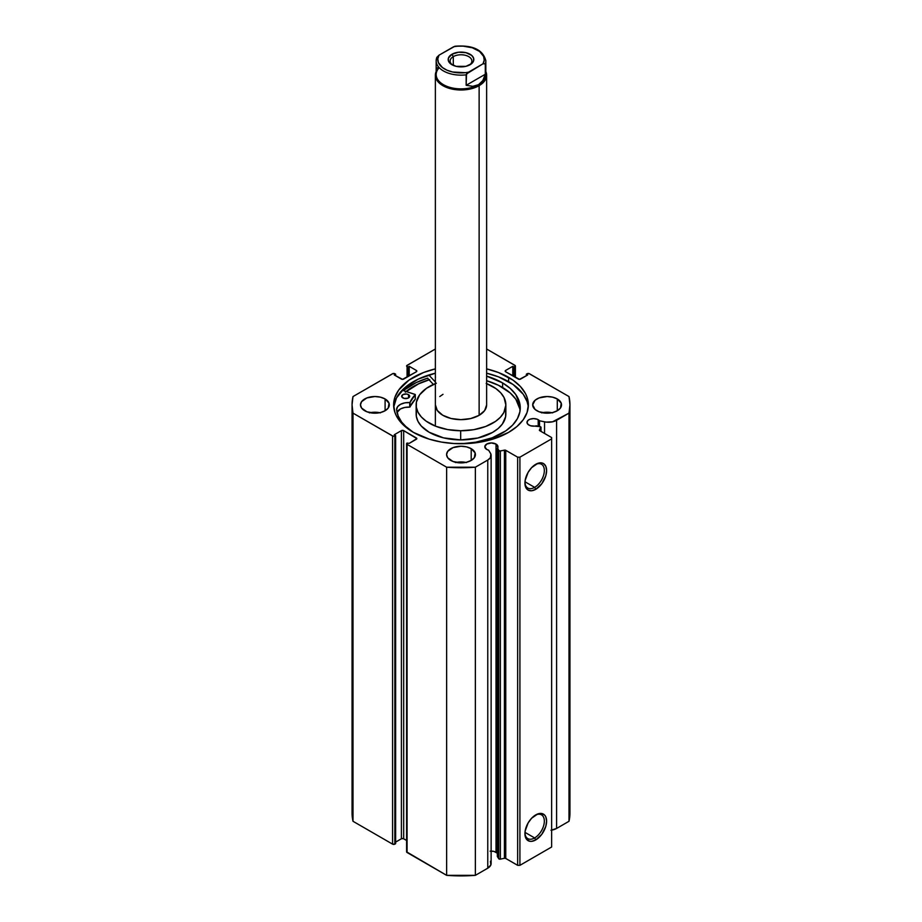 <?xml version="1.0" encoding="UTF-8"?>
<svg xmlns="http://www.w3.org/2000/svg" width="922" height="922" viewBox="0 0 922 922"><rect width="100%" height="100%" fill="white"/><g stroke="black" fill="none" stroke-linecap="round" stroke-linejoin="round"><path stroke-width="1.38" d="M541.007 431.415L541.007 427.335A1.279 0.738 180 0 0 540.154 426.632L536.339 425.826A6.569 3.792 180 0 1 528.917 425.077A6.569 3.792 180 0 1 526.992 422.391L528.099 424.5L530.53 425.757L540.154 426.632A1.279 0.738 180 0 1 540.626 426.805L539.531 430.528L551.633 437.558L551.633 438.86L519.916 457.174L517.645 457.174L505.475 450.19L499.39 450.973L497.327 448.346L497.327 856.492L497.892 447.239L496.024 444.07L496.024 852.216A6.569 3.792 0 0 0 491.126 851.11M526.992 422.391A6.569 3.792 180 0 1 531.049 418.888A6.569 3.792 180 0 1 538.206 419.706L538.206 426.218L538.206 419.706A6.569 3.792 180 0 1 539.52 420.789L539.52 426.494L539.52 420.789L537.215 419.233L533.561 418.6L529.92 419.233L528.099 420.282L526.992 422.391M497.327 853.288A6.569 3.792 0 0 0 496.024 852.216L496.024 444.07L491.38 442.952L486.735 444.07L484.811 446.744L486.735 449.429A6.569 3.792 180 0 1 484.811 446.744A6.569 3.792 180 0 1 488.867 443.24A6.569 3.792 180 0 1 496.024 444.07A6.569 3.792 180 0 1 497.949 446.744A6.569 3.792 180 0 1 497.327 448.346L498.721 450.558L498.721 858.705L497.327 856.492L498.721 858.705A1.279 0.738 0 0 0 500.369 859.143L498.721 858.705L498.721 450.558A1.279 0.738 180 0 0 500.369 450.996L504.415 450.143L504.415 858.29L500.369 859.143L500.369 450.996L500.369 859.143L504.415 858.29L504.415 450.143A1.279 0.738 180 0 1 505.763 450.316L505.763 858.463L504.415 858.29A1.279 0.738 0 0 1 505.763 858.463L517.645 865.332L505.763 858.463L505.763 450.316L517.645 457.174L519.916 457.174L519.916 865.332L517.645 865.332L517.645 457.174L517.645 865.332L519.916 865.332L551.633 847.007L519.916 865.332L519.916 457.174L551.633 438.86L551.633 437.558L539.75 430.689A1.279 0.738 180 0 1 539.451 429.917L540.926 427.578L540.926 431.369L540.926 427.578A1.279 0.738 180 0 0 541.007 427.324M534.633 837.937A13.726 7.929 120 0 0 544.337 821.456A13.726 7.929 120 0 0 535.186 815.232A13.726 7.929 -60 0 1 541.502 814.852A13.726 7.929 -60 0 1 543.6 825.847A13.726 7.929 -60 0 1 534.633 837.937L524.987 832.37L534.633 837.937A13.726 7.929 -60 0 1 527.776 838.617A13.726 7.929 -60 0 1 524.952 832.969A13.726 7.929 120 0 0 534.633 837.937L535.774 839.907L534.633 837.937M535.774 814.875A15.328 8.851 -60 0 1 546.608 821.133A15.328 8.851 -60 0 1 535.774 839.907L531.625 841.348L529.747 841.267L526.762 839.539L525.137 835.966L525.137 831.079L528.11 822.966L531.625 818.217L537.883 813.896L541.79 813.504L544.787 815.232L545.789 816.823L546.608 821.133L545.789 826.4L541.79 834.318L535.774 839.907A15.328 8.851 -60 0 1 524.929 833.649A15.328 8.851 -60 0 1 535.774 814.875L535.774 814.875M534.633 487.358A13.726 7.929 120 0 0 544.337 470.865A13.726 7.929 120 0 0 535.186 464.642A13.726 7.929 -60 0 1 541.502 464.262A13.726 7.929 -60 0 1 543.6 475.256A13.726 7.929 -60 0 1 534.633 487.358L524.987 481.78L534.633 487.358A13.726 7.929 -60 0 1 527.776 488.038A13.726 7.929 -60 0 1 524.952 482.379A13.726 7.929 120 0 0 534.633 487.358L535.774 489.317L534.633 487.358M535.774 464.285A15.328 8.851 -60 0 1 546.608 470.543A15.328 8.851 -60 0 1 535.774 489.317L531.625 490.758L528.11 490.078L525.137 485.375L525.137 480.5L528.11 472.375L531.625 467.638L537.883 463.305L541.79 462.925L543.438 463.524L545.789 466.232L546.608 470.543L545.789 475.81L541.79 483.727L535.774 489.317A15.328 8.851 -60 0 1 524.929 483.059A15.328 8.851 -60 0 1 535.774 464.285L535.774 464.285M508.633 377.352A67.375 38.897 180 0 1 528.375 404.85A67.375 38.897 180 0 1 486.781 440.785A67.375 38.897 180 0 1 413.367 432.36L429.237 439.16L441.442 442.076L454.396 443.563L467.604 443.563L480.558 442.076L492.763 439.16L508.633 432.36L517.012 426.46L523.247 419.74L527.073 412.445L528.375 404.85L527.073 397.267L525.471 393.556L520.411 386.514L513.081 380.175L498.433 372.511L486.632 368.881A67.375 38.897 180 0 1 508.633 377.352L508.633 381.662L508.633 377.352M528.271 407.005A67.375 38.897 0 0 0 508.633 381.662A67.375 38.897 0 0 0 486.632 373.203L498.433 376.833L513.081 384.497L523.247 394.282L527.073 401.577L528.041 405.357M379.703 412.699A14.418 8.321 0 0 0 370.091 412.699M385.096 398.961L385.096 410.739L388.22 408.043L389.038 403.225L385.096 398.961L380.417 397.163L374.897 396.529L366.887 397.935L361.574 401.669L360.479 404.85A14.418 8.321 180 0 1 369.376 397.163A14.418 8.321 180 0 1 385.096 398.961A14.418 8.321 180 0 1 389.315 404.85A14.418 8.321 180 0 1 380.417 412.549A14.418 8.321 180 0 1 364.709 410.739A14.418 8.321 180 0 1 360.479 404.85L361.574 408.043L366.887 411.777L374.897 413.183L380.417 412.549L385.096 410.739L385.096 398.961M465.806 462.406A14.418 8.321 0 0 0 456.194 462.406M471.2 448.68L471.2 460.447L474.323 457.75L475.141 452.933L471.2 448.68L466.52 446.87L461 446.236L452.99 447.643L447.677 451.377L446.582 454.558A14.418 8.321 180 0 1 455.48 446.87A14.418 8.321 180 0 1 471.2 448.68A14.418 8.321 180 0 1 475.418 454.558A14.418 8.321 180 0 1 466.52 462.256A14.418 8.321 180 0 1 450.8 460.447A14.418 8.321 180 0 1 446.582 454.558L447.677 457.75L452.99 461.484L461 462.89L466.52 462.256L471.2 460.447L471.2 448.68M551.909 412.699A14.418 8.321 0 0 0 542.297 412.699M557.291 398.961L557.291 410.739L560.426 408.043L561.244 403.225L557.291 398.961L552.624 397.163L547.103 396.529L539.093 397.935L535.106 400.229L532.686 404.85A14.418 8.321 180 0 1 541.583 397.163A14.418 8.321 180 0 1 557.291 398.961A14.418 8.321 180 0 1 561.521 404.85A14.418 8.321 180 0 1 552.624 412.549A14.418 8.321 180 0 1 536.904 410.739A14.418 8.321 180 0 1 532.686 404.85L535.106 409.483L539.093 411.777L547.103 413.183L552.624 412.549L557.291 410.739L557.291 398.961M491.126 455.353A11.49 6.638 180 0 0 490.423 453.082L488.602 450.178A6.569 3.792 180 0 1 486.735 449.429L488.602 450.178L490.873 453.993L490.389 457.692L487.761 460.043L475.36 467.2L446.64 467.2L407.075 444.358L407.075 443.056L409.23 443.378L416.836 438.607L403.675 430.62L401.404 430.62L394.27 434.746L395.63 435.53L393.095 436.187L352.999 413.137L352.054 404.85L352.999 396.564L393.095 373.514L395.63 374.171L394.27 374.966L402.545 379.357L416.364 371.762L416.364 370.448L409.23 366.322L407.87 367.117L406.729 365.642L435.368 349.012L407.075 365.343A1.602 0.922 180 0 0 406.602 365.999A1.602 0.922 180 0 0 407.075 366.656L407.87 367.117L407.87 376.66L407.87 367.117L409.23 366.322L409.23 375.876L409.23 366.322L416.364 370.448L416.364 371.762L403.675 379.08A1.602 0.922 180 0 1 401.404 379.08L394.27 374.966L395.63 374.171L395.63 375.75L395.63 374.171L394.835 373.721A1.602 0.922 180 0 0 392.576 373.721L352.999 396.564A108.946 62.903 180 0 0 352.054 404.85A108.946 62.903 180 0 0 352.999 413.137L392.576 435.991L392.576 844.137L352.999 821.283L352.054 812.997A108.946 62.903 0 0 0 352.999 821.283L352.999 413.137L352.999 821.283L392.576 844.137A1.602 0.922 0 0 0 394.835 844.137L392.576 844.137L392.576 435.991A1.602 0.922 180 0 0 394.835 435.991L395.63 435.53L395.63 843.676L394.835 844.137L394.835 435.991L394.835 844.137L395.63 843.676L395.63 435.53L394.27 434.746L401.404 430.62L401.404 838.766L395.63 842.109L401.404 838.766L401.404 430.62A1.602 0.922 180 0 1 403.675 430.62L416.364 437.95L416.364 439.252L409.23 443.378L407.075 443.056A1.602 0.922 180 0 0 406.602 443.701A1.602 0.922 180 0 0 407.075 444.358L446.64 467.2L446.64 875.347L406.602 851.847A1.602 0.922 0 0 0 407.075 852.504L407.075 444.358L407.075 852.504L446.64 875.347A108.946 62.903 0 0 0 475.36 875.347L446.64 875.347L446.64 467.2A108.946 62.903 180 0 0 475.36 467.2L487.761 460.043L487.761 868.19L475.36 875.347L475.36 467.2L475.36 875.347L487.761 868.19A11.49 6.638 0 0 0 491.126 863.499L491.126 455.353A11.49 6.638 180 0 1 487.761 460.043L487.761 868.19L490.85 864.94L490.423 861.229M515.398 377.386L515.398 365.999A1.602 0.922 180 0 0 514.925 365.343L486.632 349.012L515.271 365.642L514.13 367.117L512.77 366.322L505.636 370.448L505.636 371.762L519.455 379.357L527.73 374.966L526.37 374.171L528.905 373.514L569.001 396.564L569.946 404.85L569.001 413.137L552.52 421.815L546.101 422.103L539.52 420.789L544.545 421.838L544.545 433.467L544.545 421.838A11.49 6.638 180 0 0 556.6 420.305L569.001 413.137L569.001 821.283L556.6 828.452L550.953 830.238M435.368 368.881L423.567 372.511L408.919 380.175L398.753 389.971L394.927 397.267L393.625 404.85L394.927 412.445L396.529 416.145L401.589 423.186L413.367 432.36A67.375 38.897 180 0 1 393.625 404.85A67.375 38.897 180 0 1 435.368 368.881M497.2 853.138L493.892 851.386L490.101 851.179M406.602 840.461L403.156 838.571L401.404 838.766A1.602 0.922 0 0 1 403.675 838.766L403.675 430.62L403.675 838.766L406.602 840.461M515.398 365.999A1.602 0.922 180 0 1 514.925 366.656L514.13 367.117L514.13 376.66L514.13 367.117L512.77 366.322L512.77 375.876L512.77 366.322L505.636 370.448A1.602 0.922 180 0 0 505.164 371.105A1.602 0.922 180 0 0 505.636 371.762L505.636 370.448L505.636 371.762L518.325 379.08A1.602 0.922 180 0 0 520.596 379.08L527.73 374.966L526.37 374.171L526.37 375.75L526.37 374.171L527.165 373.721A1.602 0.922 180 0 1 529.424 373.721L569.001 396.564A108.946 62.903 180 0 1 569.946 404.85A108.946 62.903 180 0 1 569.001 413.137L569.001 821.283A108.946 62.903 0 0 0 569.946 812.997L569.001 821.283L556.6 828.452L556.6 420.305L556.6 828.452A11.49 6.638 0 0 1 551.633 830.134M552.624 412.86L547.103 412.226L541.583 412.86M466.52 462.567L461 461.934L455.48 462.567M380.417 412.86L374.897 412.226L369.376 412.86M551.633 847.007L551.633 438.86L551.633 847.007M514.925 366.656L514.925 377.121L514.925 366.656M407.075 377.121L407.075 366.656L407.075 377.121M416.364 370.448A1.602 0.922 180 0 1 416.836 371.105A1.602 0.922 180 0 1 416.364 371.762L416.364 370.448M416.364 437.95A1.602 0.922 180 0 1 416.836 438.607A1.602 0.922 180 0 1 416.364 439.252L416.364 437.95M435.368 373.203A67.375 38.897 0 0 0 393.729 407.005L396.529 397.878L404.988 387.563L418.265 379.103L435.368 373.203M427.531 378.193L433.375 384.439L427.531 378.193A70.498 40.695 0 0 0 403.363 390.571L416.283 382.549L427.773 378.112M429.018 379.772A67.375 38.897 180 0 0 406.095 391.47L418.265 383.944L429.237 379.703M453.301 56.622A10.891 6.293 0 0 0 452.667 65.116A10.891 6.293 180 0 1 450.109 61.071A10.891 6.293 180 0 1 453.301 56.622L453.301 65.416L453.301 56.622A10.891 6.293 180 0 1 465.172 55.251A10.891 6.293 180 0 1 471.891 61.071A10.891 6.293 180 0 1 469.333 65.116A10.891 6.293 0 0 0 468.376 56.438A10.891 6.293 0 0 0 453.301 56.622L451.941 54.26L453.301 56.622M470.059 64.724A12.816 7.399 180 0 1 451.941 64.724A12.816 7.399 180 0 1 451.941 54.26L448.426 58.051L448.426 60.944L450.339 63.606L456.09 66.338L465.91 66.338L471.661 63.606L473.574 60.944L473.574 58.051L471.661 55.389L465.91 52.658L458.499 52.243L451.941 54.26A12.816 7.399 180 0 1 470.059 54.26A12.816 7.399 180 0 1 470.059 64.724L470.059 64.724M479.129 85.665A25.632 14.798 0 0 0 485.836 71.524A25.632 14.798 180 0 1 486.632 75.189A25.632 14.798 180 0 1 479.129 85.665L479.129 415.315L479.129 85.665A25.632 14.798 180 0 1 451.192 88.869A25.632 14.798 180 0 1 435.368 75.189A25.632 14.798 180 0 1 436.164 71.524A25.632 14.798 0 0 0 448.311 88.051A25.632 14.798 0 0 0 479.129 85.665L478.564 84.674L479.129 85.665M485.295 71.559A24.836 14.337 180 0 1 478.564 84.674A24.836 14.337 180 0 1 446.121 86.023A24.836 14.337 180 0 1 439.206 67.675M485.836 60.806A24.836 14.337 180 0 1 485.295 63.791L485.295 74.256L482.828 80.548L478.564 84.674A24.836 14.337 0 0 0 485.836 74.544L485.836 60.806C483.036 49.73 472.744 44.867 454.949 46.238M436.705 57.821L436.705 57.821A24.836 14.337 0 0 0 436.175 61.186A24.836 14.337 0 0 0 466.163 74.832L468.457 72.204A23.234 13.415 180 0 1 444.577 68.977A23.234 13.415 180 0 1 438.999 55.193L436.798 57.383L436.164 60.806L436.164 74.544A24.836 14.337 0 0 0 451.492 87.786A24.836 14.337 0 0 0 478.564 84.674L472.848 86.311L466.163 85.297L466.163 74.832A24.836 14.337 180 0 1 436.164 60.806A24.836 14.337 180 0 1 436.705 57.821L438.999 55.193L454.915 46.238L463.098 46.135L472.283 47.771L479.544 51.413L483.624 56.449L484.2 60.149L483.001 63.802L485.295 63.791L485.295 74.256L466.163 85.297L466.486 73.956L483.001 63.802L468.457 72.204L465.333 72.677L452.633 72.008L447.009 70.199L442.456 67.571L438.376 62.546L437.8 58.847L438.999 55.193L453.543 46.792A23.234 13.415 180 0 1 477.423 50.007A23.234 13.415 180 0 1 483.001 63.802L485.295 63.791A24.836 14.337 0 0 0 485.825 60.426M485.295 74.256L482.828 80.548L478.564 84.674L472.848 86.311L466.163 85.297L485.295 74.256M437.696 67.721L436.705 68.286M455.514 46.273L454.915 46.238M415.257 399.076L415.211 394.455L402.188 390.19L415.303 394.57L410.002 402.465L404.804 402.868L400.54 404.32L397.659 406.625L396.633 409.414L398.143 415.891L401.669 422.103L407.086 427.831L413.021 432.153A61.843 35.704 180 0 1 396.633 409.414L396.633 409.414A11.963 6.915 180 0 1 409.702 402.545L409.702 407.121L404.804 407.455L400.54 408.895L396.898 412.572M402.81 397.889A4.011 2.317 180 0 1 401.669 396.276A4.011 2.317 180 0 1 404.159 394.132A4.011 2.317 180 0 1 408.527 394.651L408.527 397.889L408.527 394.651L406.487 394.005L402.868 394.616L401.738 396.702L404.101 398.396L407.858 398.212L409.679 396.299L408.527 394.651A4.011 2.317 180 0 1 409.679 396.276A4.011 2.317 180 0 1 407.178 398.419A4.011 2.317 180 0 1 402.81 397.889M406.233 398.558A4.011 2.317 0 0 0 405.104 398.558M502.605 382.93A61.843 35.704 180 0 1 520.262 407.904A61.843 35.704 180 0 1 453.313 443.494L463.835 443.482L475.752 442.18L492.244 437.8L505.821 430.851L512.655 425.065L517.415 418.634L519.904 411.777L520.031 404.781L515.801 394.593L510.2 388.381L502.605 382.93L502.605 387.505L502.605 382.93L486.632 376.13A61.843 35.704 180 0 1 502.605 382.93M520.135 410.198A61.843 35.704 -0 0 0 502.605 387.505A61.843 35.704 -0 0 0 486.632 380.717L498.468 385.281L510.2 392.956L515.801 399.168L520.031 409.356M435.368 381.996L428.822 375L435.368 381.996M435.449 376.741L435.426 377.651M415.303 394.593L415.257 399.261A52.393 30.253 -0 0 0 410.048 406.982L410.048 402.395A52.393 30.253 180 0 1 415.257 394.674L415.257 399.261L409.702 407.121A11.963 6.915 0 0 0 397.036 412.249M407.858 402.787L408.458 402.511M406.487 398.592L404.931 398.581M409.702 402.545L409.702 407.121L409.702 402.545M435.368 404.746L437.247 410.417L442.744 415.246L451.031 418.484L460.827 419.648A25.632 14.798 180 0 1 435.368 404.85M416.387 411.293L416.329 416.364L417.977 421.354L421.285 426.056L429.064 432.199L443.54 437.869L460.689 439.909L460.689 430.747L460.689 439.909A44.855 25.897 0 0 0 505.855 414.013L505.855 404.85A44.855 25.897 180 0 1 460.689 430.747A44.855 25.897 180 0 1 416.145 404.85A44.855 25.897 180 0 1 435.368 383.598M486.632 383.598A44.855 25.897 180 0 1 505.855 404.85M406.164 391.493A67.294 38.851 180 0 1 429.053 379.818M405.311 392.196L418.669 383.806L429.698 379.622M416.145 404.85L416.145 414.013A44.855 25.897 0 0 0 460.689 439.909L477.884 438.008L492.498 432.453L498.122 428.546L502.329 424.085L505.613 416.732L505.671 411.65M486.182 383.414L495.875 388.565L500.715 392.807L504.023 397.509L505.855 405.035L503.838 412.537L500.416 417.217L495.483 421.423L485.663 426.483L473.724 429.687L460.689 430.747L447.677 429.583L435.818 426.287L426.125 421.147L421.285 416.905L417.977 412.203L416.329 407.213L416.387 402.13L419.671 394.777L426.517 388.277L436.337 383.218M442.998 394.316L439.782 396.541M486.632 75.189L486.632 404.862A25.632 14.798 180 0 1 460.827 419.648L470.646 418.565L479.002 415.396L484.615 410.613L486.632 404.954M406.602 851.847L406.602 443.701M352.054 812.997L352.054 404.85M569.946 812.997L569.946 404.85M435.368 75.189L435.368 426.102"/></g></svg>
